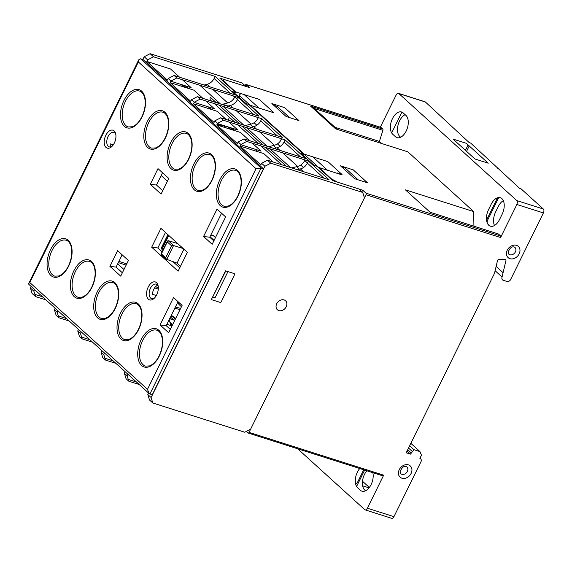 <?xml version="1.0" encoding="UTF-8"?>
<svg xmlns="http://www.w3.org/2000/svg" width="572" height="572" viewBox="0 0 572 572"><rect width="100%" height="100%" fill="white"/><g stroke="black" fill="none" stroke-linecap="round" stroke-linejoin="round"><path stroke-width="0.86" d="M140.669 58.78L143.036 59.538L263.456 168.804L261.089 168.054L256.034 168.719L147.483 389.317L29.808 282.539L138.36 61.94L138.774 59.788L140.669 58.78L261.089 168.054L149.914 393.979L152.281 394.737L263.456 168.804M149.914 393.979L149.106 393.493L147.483 389.317M149.106 393.493L28.85 284.37L28.686 283.512L29.808 282.539M156.313 295.531L152.459 294.308A7.586 4.354 107.6 0 1 153.761 289.325A7.586 4.354 107.6 0 1 157.643 285.278M154.597 297.905A7.586 4.354 107.6 0 1 151.573 298.613A7.586 4.354 107.6 0 1 150.443 288.267A7.586 4.354 107.6 0 1 156.17 284.148A7.586 4.354 107.6 0 1 158.237 286.472M148.198 287.072A9.409 5.398 -72.4 0 0 147.404 297.862A9.409 5.398 -72.4 0 0 154.018 298.477A9.409 5.398 -72.4 0 0 158.087 285.671A9.409 5.398 -72.4 0 0 148.198 287.072M111.047 146.782A7.586 4.354 107.6 0 1 110.103 143.808L113.285 144.816M112.219 146.146A7.586 4.354 107.6 0 1 109.195 146.854A7.586 4.354 107.6 0 1 108.072 136.515A7.586 4.354 107.6 0 1 113.799 132.389A7.586 4.354 107.6 0 1 115.859 134.72M187.38 252.345L178.106 271.185L151.68 247.204L160.946 228.364L187.38 252.345M212.176 244.287L203.575 236.486L217.038 209.116L225.64 216.924L212.176 244.287M168.647 332.74L160.046 324.939L173.516 297.569L182.118 305.377L168.647 332.74M161.097 194.087L150.3 184.284L157.994 168.64L168.79 178.443L161.097 194.087M120.713 276.14L109.917 266.345L117.617 250.7L128.414 260.496L120.713 276.14M105.827 135.314A9.409 5.398 -72.4 0 0 105.026 146.11A9.409 5.398 -72.4 0 0 111.64 146.718A9.409 5.398 -72.4 0 0 115.716 133.912A9.409 5.398 -72.4 0 0 105.827 135.314M213.828 240.934L209.752 237.23L221.564 213.22M203.575 236.486L209.752 237.23M160.046 324.939L166.223 325.683L170.306 329.386L166.223 325.683L178.035 301.673M162.748 190.726L156.478 185.035L162.519 172.751M150.3 184.284L156.478 185.035M122.365 272.787L116.095 267.095L122.143 254.805M109.917 266.345L116.095 267.095M151.68 247.204L157.858 247.948L165.472 232.468M179.765 267.825L173.137 261.819M162.141 251.837L157.858 247.948M169.162 319.705L170.928 325.59M230.137 127.556L232.875 130.044M227.763 126.798L230.509 129.286M183.505 85.242L186.25 87.73M181.138 84.484L183.877 86.973M174.753 320.341L169.648 318.718M169.755 318.511L174.853 320.134M175.726 318.354L171.357 315.265M174.882 308.093L179.98 309.717M180.602 308.458L175.497 306.835M154.59 287.902L158.287 289.082M158.33 287.637L155.52 286.744M118.297 262.62L126.14 265.115M126.762 263.856L118.919 261.361M217.703 125.218L217.188 124.145M176.047 308.465L176.212 307.064M168.797 235.485L161.947 249.406L162.906 250.279M161.947 249.406L161.461 247.69M166.03 259.109L177.063 263.12L180.53 266.266M171.557 245.81L173.566 245.545L168.189 240.662L167.439 241.069L167.274 241.927L171.557 245.81L165.665 257.793L161.383 253.904L160.997 254.633M183.162 248.513L173.566 245.545L166.624 259.652L165.665 257.793M183.912 249.199L177.063 263.12M168.189 240.662L177.685 243.543M167.882 234.649L161.39 247.833M226.348 127.964L224.353 126.155A3.039 1.745 -72.4 0 0 223.959 125.926L219.219 124.417A3.039 1.745 107.6 0 1 219.612 124.646L221.607 126.455M217.625 125.046A3.039 1.745 107.6 0 1 219.219 124.417M118.597 262.712L119.212 261.454M361.926 191.72L362.691 190.176L337.573 182.182L331.581 178.986L318.969 167.539L341.241 174.624A1.823 0.379 -153.8 0 0 341.841 174.324L328.671 162.376A1.823 0.379 -153.8 0 0 326.426 161.182L304.154 154.097L250.393 105.312L272.665 112.398A1.823 0.379 -153.8 0 0 273.266 112.098L260.096 100.15A1.823 0.379 -153.8 0 0 257.85 98.956L235.578 91.87L222.958 80.423L224.56 79.637L249.678 87.623L246.382 84.635L380.981 127.442L382.761 129.05A1.216 0.694 107.6 0 1 382.897 130.323L379.408 141.427L381.71 143.515M362.691 190.176L365.98 193.157L500.579 235.964A1.216 0.694 -72.4 0 1 500.6 237.53L516.859 204.49A3.039 1.745 -72.4 0 0 516.802 200.586L543.343 209.023L521.121 188.867L519.698 188.41L470.649 143.064L469.226 142.614L425.389 101.995A3.039 1.745 -72.4 0 0 424.996 101.766L398.455 93.329A3.039 1.745 107.6 0 1 398.848 93.558L425.389 101.995M468.089 144.93L465.429 150.336M380.316 127.191L396.167 94.973A3.039 1.745 107.6 0 1 398.455 93.329M245.073 85.686L245.309 85.207A1.216 0.694 107.6 0 1 246.232 84.542A1.216 0.694 107.6 0 1 246.382 84.635M382.761 129.05L310.582 106.099L314.307 108.508L382.897 130.323M447.611 122.158L447.325 122.737M466.566 151.373L469.226 145.96M498.083 167.953L497.797 168.533M369.348 487.466L362.498 481.252M360.174 479.143L359.43 478.471M355.519 483.569L357.664 484.248M362.634 485.828L369.033 487.866M474.96 158.987L453.017 139.075L466.287 143.293L488.231 163.206L474.96 158.987M543.343 209.023A3.039 1.745 107.6 0 1 543.4 212.934L510.624 279.544A3.039 2.402 132.2 0 1 506.942 281.453L503.253 280.28A3.039 2.402 132.2 0 1 501.937 277.577L505.905 260.746A1.216 0.965 -47.8 0 0 505.119 259.624L498.813 259.531A1.216 0.965 132.2 0 0 497.497 260.618L494.501 273.323L406.199 452.774L410.467 454.125L407.057 451.036M410.846 443.336L419.955 451.601L421.471 455.162L419.898 458.358A3.039 2.402 -47.8 0 1 420.627 458.773A3.039 2.402 -47.8 0 1 420.956 461.776L393.951 516.659A3.039 1.745 107.6 0 1 391.656 518.311L365.115 509.866A3.039 1.745 -72.4 0 0 367.41 508.222L393.951 516.659M408.53 448.04L412.455 451.608M497.561 197.762L486.543 220.148M297.654 448.777L364.721 509.638A3.039 1.745 -72.4 0 0 365.115 509.866M365.98 193.157A1.216 0.694 107.6 0 1 366.001 194.723L249.063 432.375A1.216 0.694 107.6 0 1 248.148 433.033A1.216 0.694 107.6 0 1 247.991 432.947L246.317 431.424M382.589 475.754A1.216 0.694 -72.4 0 0 382.747 475.84A1.216 0.694 -72.4 0 0 383.662 475.182L367.41 508.222M502.066 277.027L495.116 270.72M409.645 445.774L413.971 449.699L410.467 454.125M419.955 451.601L413.971 449.699M356.57 486.472L364.636 470.084M366.852 470.785A12.141 6.964 -72.4 0 0 364.736 490.04L365.551 490.783M223.609 81.567L223.795 81.181M234.012 90.447L233.069 90.147M516.802 200.586L398.848 93.558M365.401 180.902L364.872 181.975M363.706 469.784L357.7 481.989A3.039 1.745 107.6 0 1 355.541 483.669M372.858 472.694A12.141 6.964 107.6 0 1 369.612 487.094A12.141 6.964 107.6 0 1 360.367 490.268L357.629 487.78A12.141 6.964 107.6 0 1 359.738 468.525M500.579 235.964L498.384 233.977L430.137 212.269L405.448 189.868L473.695 211.576L407.865 151.837L335.692 128.886L310.582 106.099M353.246 169.87L367.51 182.811L354.712 178.743L340.447 165.801L353.246 169.87M284.67 107.643L298.934 120.585L286.136 116.516L271.872 103.575L284.67 107.643M473.923 226.197L473.695 211.576M499.513 219.584A12.141 6.964 107.6 0 1 488.781 225.261A12.141 6.964 107.6 0 1 488.545 209.631L491.162 204.297A12.141 6.964 107.6 0 1 501.894 198.62A12.141 6.964 107.6 0 1 502.137 214.257L499.513 219.584M392.721 134.241A12.141 6.964 107.6 0 1 392.478 118.604A12.141 6.964 107.6 0 1 403.203 112.927L405.948 115.415A12.141 6.964 107.6 0 1 406.192 131.045A12.141 6.964 107.6 0 1 395.459 136.729L392.721 134.241M335.049 127.32L379.408 141.427M224.91 126.662L225.239 125.997L224.91 126.662M228.121 120.134L229.494 117.353L228.121 120.134M239.282 97.462L239.975 96.046L239.282 97.462M391.663 132.926L401.909 112.105M405.133 114.672A12.141 6.964 -72.4 0 0 398.041 125.146A12.141 6.964 -72.4 0 0 399.828 136.501L400.643 137.244M487.18 222.808A3.039 1.745 107.6 0 1 487.666 220.056L498.748 197.526M490.04 226.069L487.759 223.995M503.31 200.636A12.141 6.964 -72.4 0 0 498.276 206.563L495.652 211.89A12.141 6.964 -72.4 0 0 494.473 225.511M170.47 323.366L171.264 325.196M170.091 322.05L171.972 323.759L171.057 325.632M157.436 285.356L157.972 285.85M225.797 270.913L212.412 297.554L215.143 297.612L227.949 271.6M182.103 305.405L178.021 301.709M177.785 302.188L178.979 304.476L181.453 306.721M210.01 236.701L214.092 240.397M215.472 237.587L212.998 235.342L210.517 235.671M123.974 269.519L117.703 263.828M161.161 175.511L167.432 181.202M42.535 296.789L34.849 294.344M30.416 288.009L32.111 293.472L35.543 296.589L33.848 291.119L30.416 288.009L31.174 286.479M144.208 56.75L147.64 59.86L153.532 56.8L150.1 53.689L144.208 56.75L142.864 59.481M150.1 53.689L242.042 82.933L245.888 86.415L219.82 78.128L235.728 92.564L232.461 91.527L245.631 103.475L248.892 104.512L303.753 154.29L300.493 153.253L313.656 165.201L316.924 166.237L332.832 180.673L358.894 188.967L362.734 192.449L364.428 197.919L250.636 429.179L244.752 432.232L152.803 402.995L151.108 397.526L147.819 394.537L149.514 400.007L152.803 402.995M113.242 144.88L112.348 146.01M153.532 56.8L215.143 76.398L214.107 78.5A9.109 7.214 -47.8 0 1 207.143 84.291L204.183 85.035M221.915 104.419L227.72 102.96A9.109 7.214 132.2 0 0 234.677 97.168L235.028 96.461M215.143 76.398L235.714 95.066L174.102 75.468L168.211 78.528L170.956 81.017L176.848 77.956L174.102 75.468M179.622 77.227L170.549 68.998L146.854 61.454L147.64 59.86M168.211 78.528L167.424 80.123L146.854 61.454M170.856 81.217L191.127 87.659L182.368 79.715M201.337 85.75L200.579 85.943L220.42 103.94M176.848 77.956L238.46 97.555L237.423 99.657A9.109 7.214 -47.8 0 1 230.459 105.448L227.499 106.192M245.224 125.575L251.037 124.117A9.109 7.214 132.2 0 0 257.993 118.325L258.344 117.617M238.46 97.555L259.03 116.223L197.419 96.625L191.527 99.685L194.273 102.174L200.157 99.113L197.419 96.625M202.938 98.384L193.865 90.154L170.17 82.618L170.956 81.017M191.527 99.685L190.741 101.28L170.17 82.618M194.173 102.374L214.436 108.816L205.677 100.872M224.653 106.907L223.895 107.1L243.736 125.096M200.157 99.113L261.776 118.711L260.739 120.814A9.109 7.214 -47.8 0 1 253.775 126.605L250.815 127.349M268.54 146.732L274.353 145.274A9.109 7.214 132.2 0 0 281.31 139.482L281.66 138.774M261.776 118.711L282.346 137.38L220.735 117.782L214.843 120.842L217.589 123.33L223.473 120.27L220.735 117.782M226.255 119.541L217.181 111.311L193.486 103.775L194.273 102.174M214.843 120.842L214.057 122.437L193.486 103.775M217.489 123.531L237.752 129.973L228.993 122.029M247.969 128.064L247.211 128.257L267.053 146.253M223.473 120.27L285.085 139.868L284.055 141.97A9.109 7.214 -47.8 0 1 277.091 147.762L274.124 148.505M291.713 167.925L297.662 166.431A9.109 7.214 132.2 0 0 304.626 160.639L304.976 159.931M285.085 139.868L305.662 158.537L244.051 138.939L238.159 141.999L240.905 144.487L246.789 141.427L244.051 138.939M249.571 140.698L240.497 132.468L216.802 124.932L217.589 123.33M238.159 141.999L237.373 143.593L216.802 124.932M240.805 144.687L261.068 151.137L252.309 143.186M271.285 149.22L270.527 149.414L290.505 167.539M246.789 141.427L308.401 161.025L329.115 179.815L267.503 160.224L261.611 163.277L264.9 166.266L270.792 163.206L267.503 160.224M308.401 161.025L307.371 163.127A9.109 7.214 -47.8 0 1 300.407 168.919L297.297 169.698M273.023 161.976L263.814 153.625L240.118 146.089L240.905 144.487M261.611 163.277L260.825 164.879L240.118 146.089M166.902 324.31L172 325.933M307.443 162.977L304.697 160.489M314.071 165.337L301.222 153.668A3.039 2.402 132.2 0 0 300.493 153.253M237.494 99.507L234.756 97.018M246.046 103.603L233.19 91.942A3.039 2.402 132.2 0 0 232.461 91.527M58.859 317.746L57.164 312.276L54.419 309.788L56.113 315.251L58.859 317.746L69.284 321.056M82.175 338.903L80.48 333.433L77.735 330.945L79.429 336.415L82.175 338.903L92.593 342.213M105.491 360.06L103.797 354.59L101.051 352.102L102.745 357.572L105.491 360.06L115.909 363.37M128.8 381.217L127.113 375.747L124.367 373.259L126.062 378.728L128.8 381.217L139.225 384.527M362.734 192.449L270.792 163.206M151.108 397.526L264.9 166.266M278.843 310.589A6.07 4.812 -47.8 0 1 278.671 301.287A6.07 4.812 -47.8 0 1 286.887 303.896A6.07 4.812 -47.8 0 1 278.843 310.589M219.884 302.309L211.354 299.599L225.511 270.828L234.041 273.538A1.216 0.965 -47.8 0 1 234.47 274.903L221.357 301.544A1.216 0.965 -47.8 0 1 219.884 302.309M128.25 379.422L136.486 382.039M104.933 358.265L113.17 360.882M81.617 337.108L89.854 339.725M58.301 315.951L66.538 318.568M45.967 299.9L35.543 296.589M33.848 291.119L34.599 289.589M55.169 308.258L54.419 309.788M57.164 312.276L57.915 310.746M78.486 329.415L77.735 330.945M80.48 333.433L81.231 331.903M101.802 350.572L101.051 352.102M103.797 354.59L104.547 353.06M125.118 371.728L124.367 373.259M127.113 375.747L127.863 374.217M148.57 393.007L147.819 394.537M340.905 174.517L340.233 173.902M289.568 117.61L277.17 106.363L273.738 105.269M341.77 166.995L345.202 168.089L358.143 179.837M337.988 173.588L337.316 172.98L341.97 174.46M269.412 111.361L273.287 112.52M241.127 93.636A3.039 2.402 132.2 0 0 239.268 95.402L329.515 177.299A3.039 2.402 -47.8 0 1 329.379 177.542M211.633 101.144L210.71 100.315A3.039 2.402 -47.8 0 1 210.382 97.311L216.216 102.602M218.962 105.098L239.532 123.759M242.271 126.255L262.848 144.916M265.587 147.412L286.3 166.202M228.128 106.035L222.544 104.261M219.812 103.389L215.608 102.052M303.482 167.546L300.736 165.058M280.166 146.389L277.42 143.901M256.849 125.232L254.104 122.744M224.124 206.249A18.819 10.796 107.6 0 1 219.169 200.908A18.819 10.796 107.6 0 1 221.807 179.665A18.819 10.796 107.6 0 1 235.535 170.377C237.437 170.921 238.953 172.622 240.09 175.482C242.013 181.51 241.248 188.345 237.795 195.996C235.8 199.943 233.469 202.853 230.795 204.726L228.221 206.07L224.124 206.249M54.826 276.154A18.819 10.796 107.6 0 1 49.871 270.806A18.819 10.796 107.6 0 1 52.51 249.564A18.819 10.796 107.6 0 1 66.238 240.283C68.139 240.819 69.655 242.521 70.792 245.381C72.716 251.408 71.943 258.244 68.49 265.894C66.502 269.841 64.171 272.751 61.497 274.624L58.923 275.969L54.826 276.154M68.633 266.13A20.034 11.49 -72.4 0 0 62.548 238.581A20.034 11.49 -72.4 0 0 47.562 269.033A20.034 11.49 -72.4 0 0 68.633 266.13M78.142 297.311A18.819 10.796 107.6 0 1 73.187 291.963A18.819 10.796 107.6 0 1 75.826 270.72A18.819 10.796 107.6 0 1 89.554 261.44C91.456 261.976 92.971 263.678 94.108 266.538C96.032 272.565 95.259 279.401 91.806 287.051C89.818 290.998 87.487 293.908 84.806 295.781L82.239 297.125L78.142 297.311M91.949 287.287A20.034 11.49 -72.4 0 0 85.864 259.738A20.034 11.49 -72.4 0 0 70.878 290.19A20.034 11.49 -72.4 0 0 91.949 287.287M101.459 318.468A18.819 10.796 107.6 0 1 96.504 313.12A18.819 10.796 107.6 0 1 99.142 291.877A18.819 10.796 107.6 0 1 112.863 282.597C114.765 283.133 116.288 284.835 117.424 287.695C119.341 293.722 118.576 300.557 115.122 308.208C113.134 312.155 110.804 315.065 108.122 316.938L105.555 318.282L101.459 318.468M115.265 308.444A20.034 11.49 -72.4 0 0 109.18 280.895A20.034 11.49 -72.4 0 0 94.194 311.347A20.034 11.49 -72.4 0 0 115.265 308.444M124.775 339.625A18.819 10.796 107.6 0 1 119.82 334.277A18.819 10.796 107.6 0 1 122.458 313.034A18.819 10.796 107.6 0 1 136.179 303.753C138.081 304.29 139.604 305.991 140.741 308.851C142.657 314.879 141.892 321.714 138.438 329.365C136.451 333.312 134.113 336.222 131.438 338.095L128.872 339.439L124.775 339.625M138.581 329.601A20.034 11.49 -72.4 0 0 132.497 302.052A20.034 11.49 -72.4 0 0 117.51 332.504A20.034 11.49 -72.4 0 0 138.581 329.601M145.467 366.109A18.819 10.796 107.6 0 1 140.512 360.76A18.819 10.796 107.6 0 1 143.15 339.518A18.819 10.796 107.6 0 1 156.878 330.237C158.78 330.78 160.296 332.475 161.433 335.335C163.356 341.362 162.584 348.205 159.13 355.848C157.143 359.802 154.812 362.712 152.131 364.578L149.564 365.923L145.467 366.109M159.273 356.084A20.034 11.49 -72.4 0 0 153.189 328.535A20.034 11.49 -72.4 0 0 138.202 358.994A20.034 11.49 -72.4 0 0 159.273 356.084M237.931 196.232A20.034 11.49 -72.4 0 0 231.846 168.683A20.034 11.49 -72.4 0 0 216.859 199.135A20.034 11.49 -72.4 0 0 237.931 196.232M198.191 190.426A18.819 10.796 107.6 0 1 193.229 185.078A18.819 10.796 107.6 0 1 195.867 163.835A18.819 10.796 107.6 0 1 209.595 154.554C211.497 155.091 213.02 156.792 214.157 159.652C216.073 165.68 215.308 172.515 211.855 180.166C209.867 184.12 207.529 187.023 204.855 188.896L202.288 190.24L198.191 190.426M211.998 180.402A20.034 11.49 -72.4 0 0 205.913 152.853A20.034 11.49 -72.4 0 0 190.926 183.305A20.034 11.49 -72.4 0 0 211.998 180.402M174.875 169.269A18.819 10.796 107.6 0 1 169.92 163.921A18.819 10.796 107.6 0 1 172.551 142.678A18.819 10.796 107.6 0 1 186.279 133.398C188.181 133.934 189.704 135.635 190.841 138.495C192.757 144.523 191.992 151.358 188.538 159.009C186.551 162.956 184.213 165.866 181.538 167.739L178.972 169.083L174.875 169.269M188.681 159.245A20.034 11.49 -72.4 0 0 182.597 131.696A20.034 11.49 -72.4 0 0 167.61 162.148A20.034 11.49 -72.4 0 0 188.681 159.245M151.559 148.112A18.819 10.796 107.6 0 1 146.604 142.764A18.819 10.796 107.6 0 1 149.242 121.521A18.819 10.796 107.6 0 1 162.963 112.241C164.865 112.777 166.388 114.479 167.524 117.339C169.441 123.366 168.676 130.201 165.222 137.852C163.234 141.799 160.896 144.709 158.222 146.582L155.655 147.926L151.559 148.112M165.365 138.088A20.034 11.49 -72.4 0 0 159.281 110.539A20.034 11.49 -72.4 0 0 144.294 140.991A20.034 11.49 -72.4 0 0 165.365 138.088M128.242 126.955A18.819 10.796 107.6 0 1 123.287 121.607A18.819 10.796 107.6 0 1 125.926 100.365A18.819 10.796 107.6 0 1 139.647 91.084C141.549 91.62 143.071 93.322 144.208 96.182C146.125 102.209 145.359 109.045 141.906 116.695C139.918 120.642 137.587 123.552 134.906 125.425L132.339 126.77L128.242 126.955M142.049 116.931A20.034 11.49 -72.4 0 0 135.964 89.382A20.034 11.49 -72.4 0 0 120.978 119.834A20.034 11.49 -72.4 0 0 142.049 116.931M138.36 61.94L256.034 168.719M232.296 128.242L235.042 130.731L232.311 128.242M188.424 88.417L185.678 85.929L188.41 88.417M254.969 149.192L257.715 151.68M208.337 106.878L211.082 109.366M178.314 303.203L177.606 302.559M161.383 253.904L167.274 241.927M161.654 249.027L168.468 235.185M224.353 126.155L219.612 124.646M247.926 86.036L245.309 85.207M543.4 212.934L516.859 204.49M500.6 237.53L366.001 194.723M249.063 432.375L383.662 475.182M503.088 272.701L496.138 266.395M411.325 453.038L407.693 449.742M406.871 466.931A4.555 3.611 -47.8 0 1 406.485 472.729A4.555 3.611 -47.8 0 1 400.75 473.68L400.085 471.607C401.816 467.524 403.846 465.837 406.17 466.537L406.871 466.931M408.458 464.893A7.586 6.013 132.2 0 0 398.412 473.251A7.586 6.013 132.2 0 0 408.673 476.512A7.586 6.013 132.2 0 0 408.458 464.893M514.893 247.397A4.555 3.611 -47.8 0 1 514.507 253.196A4.555 3.611 -47.8 0 1 508.78 254.14L508.115 252.066C509.838 247.991 511.868 246.296 514.192 247.004L514.893 247.397M516.487 245.352A7.586 6.013 132.2 0 0 506.442 253.711A7.586 6.013 132.2 0 0 516.702 256.978A7.586 6.013 132.2 0 0 516.487 245.352M174.01 317.138L171.543 316.581A17.274 9.91 107.6 0 1 175.304 319.219M170.277 317.453A16.066 9.216 107.6 0 1 173.716 319.769M173.945 320.084A16.066 9.216 107.6 0 1 174.453 320.942M214.107 78.5L230.552 93.422M233.297 95.91L234.677 97.168M207.143 84.291L210.01 86.887M212.748 89.382L227.72 102.96M237.423 99.657L253.868 114.579M256.613 117.067L257.993 118.325M230.459 105.448L233.326 108.044M236.064 110.539L251.037 124.117M260.739 120.814L277.184 135.736M279.923 138.224L281.31 139.482M253.775 126.605L256.642 129.2M259.381 131.696L274.353 145.274M284.055 141.97L300.5 156.892M303.239 159.381L304.626 160.639M277.091 147.762L279.958 150.357M282.697 152.853L297.662 166.431M307.371 163.127L323.952 178.178M300.407 168.919L303.41 171.643M327.556 170.27L312.748 156.828M258.98 108.044L244.172 94.602M329.515 177.299L333.462 180.874M250.093 124.353L252.838 126.841M273.409 145.51L276.154 147.998M296.725 166.666L299.471 169.155M138.774 59.788L28.686 283.512M257.879 151.737L255.133 149.249M211.247 109.424L208.508 106.935M161.025 254.097L167.339 241.262M161.082 254.712L166.223 259.381M380.83 127.356L246.232 84.542M313.978 108.194L337.358 129.415M248.148 433.033L382.747 475.84M420.627 458.773L419.977 458.186M171.543 316.581L170.763 316.452M281.717 164.743L261.004 145.953M258.258 143.465L237.687 124.796M234.949 122.301L214.371 103.639"/></g></svg>
